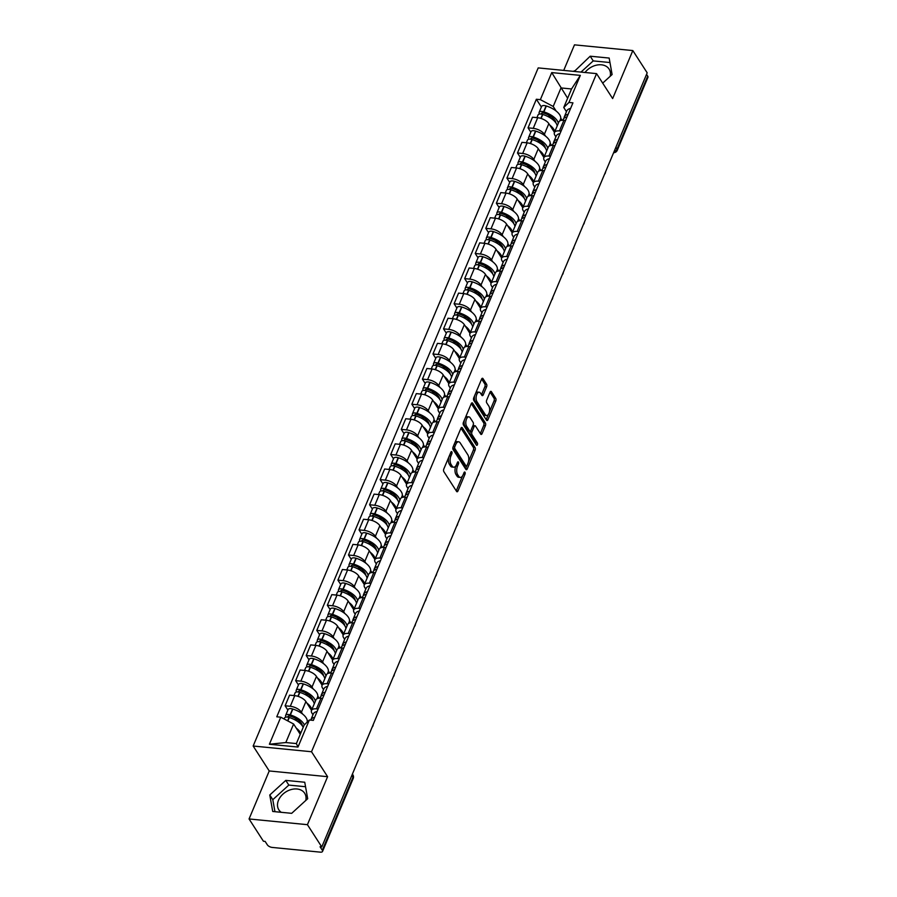 <?xml version="1.0" encoding="UTF-8"?>
<svg xmlns="http://www.w3.org/2000/svg" width="897" height="897" viewBox="0 0 897 897"><rect width="100%" height="100%" fill="white"/><g stroke="black" fill="none" stroke-linecap="round" stroke-linejoin="round"><path stroke-width="1.35" d="M451.841 451.841A1.357 0.673 95.6 0 0 451.505 451.606A1.357 0.673 95.6 0 0 450.877 452.178L443.813 468.985A1.929 0.953 95.6 0 0 443.858 471.654L456.607 491.421A1.929 0.953 95.6 0 0 457.078 491.769A1.929 0.953 95.6 0 0 457.975 490.939L465.038 474.143A1.357 0.673 95.6 0 0 465.005 472.271A1.357 0.673 95.6 0 0 464.68 472.024A1.357 0.673 95.6 0 0 464.052 472.607L463.132 474.782A6.178 3.061 95.6 0 1 460.262 477.417A6.178 3.061 95.6 0 1 458.737 476.329L457.683 474.681A6.178 3.061 95.6 0 1 457.537 466.104L458.457 463.928A1.357 0.673 95.6 0 0 458.423 462.056A1.357 0.673 95.6 0 0 458.087 461.82A1.357 0.673 95.6 0 0 457.459 462.392L456.551 464.568A6.178 3.061 95.6 0 1 453.68 467.202A6.178 3.061 95.6 0 1 452.155 466.115L451.09 464.467A6.178 3.061 95.6 0 1 450.956 455.889L451.875 453.714A1.357 0.673 95.6 0 0 451.841 451.841M281.243 812.312A15.35 11.313 147.2 0 1 278.866 809.879A15.35 11.313 147.2 0 1 278.496 800.259A15.35 11.313 147.2 0 1 291.301 789.517A15.35 11.313 147.2 0 1 304.666 793.24A15.35 11.313 147.2 0 1 305.799 800.449M486.589 386.842A1.929 0.953 95.6 0 0 486.544 384.163L482.978 378.612A1.929 0.953 95.6 0 0 482.496 378.276A1.929 0.953 95.6 0 0 481.599 379.095L473.762 397.752A1.929 0.953 95.6 0 0 473.807 400.432L486.544 420.2A1.929 0.953 95.6 0 0 487.026 420.536A1.929 0.953 95.6 0 0 487.923 419.718L495.761 401.06A1.929 0.953 95.6 0 0 495.716 398.38L491.399 391.686A1.929 0.953 95.6 0 0 490.917 391.339A1.929 0.953 95.6 0 0 490.031 392.168L486.667 400.152A1.929 0.953 95.6 0 0 486.712 402.831L488.854 406.15A5.169 2.556 95.6 0 1 489.392 412.037A5.169 2.556 95.6 0 1 486.578 415.524A5.169 2.556 95.6 0 1 485.299 414.605L476.912 401.598A5.169 2.556 95.6 0 1 476.374 395.712A5.169 2.556 95.6 0 1 479.189 392.224A5.169 2.556 95.6 0 1 480.467 393.133L481.868 395.308A1.929 0.953 95.6 0 0 482.339 395.644A1.929 0.953 95.6 0 0 483.236 394.826L486.589 386.842L484.896 386.674A1.929 0.953 95.6 0 0 484.851 383.994L481.633 379.016M327.596 776.69L269.235 770.96L249.063 818.961L307.424 824.679L327.596 776.69L311.517 751.742L596.561 73.621L612.651 98.569L632.822 50.568L647.186 72.836L321.776 846.947L320.072 846.779L322.303 850.244L352.981 777.284A3.936 2.904 -32.8 0 0 352.88 774.817L352.409 774.066M307.424 824.679L321.776 846.947M462.303 427.791A1.929 0.953 95.6 0 0 461.832 427.443A1.929 0.953 95.6 0 0 460.935 428.273L453.086 446.93A1.929 0.953 95.6 0 0 453.131 449.599L465.879 469.366A1.929 0.953 95.6 0 0 466.35 469.714A1.929 0.953 95.6 0 0 467.247 468.884L475.096 450.227A1.929 0.953 95.6 0 0 475.051 447.547L462.303 427.791L461.293 427.69M463.424 422.341L471.261 403.684A1.929 0.953 95.6 0 1 472.158 402.854A1.929 0.953 95.6 0 1 472.641 403.202L485.378 422.969A1.929 0.953 95.6 0 1 485.423 425.649L482.07 433.632A1.929 0.953 95.6 0 1 481.173 434.451A1.929 0.953 95.6 0 1 480.702 434.114L475.533 426.097A1.929 0.953 95.6 0 0 475.051 425.75A1.929 0.953 95.6 0 0 474.154 426.58L471.934 431.872A1.929 0.953 95.6 0 0 471.968 434.552L477.35 442.894A1.357 0.673 95.6 0 1 477.496 444.441A1.357 0.673 95.6 0 1 476.756 445.349A1.357 0.673 95.6 0 1 476.419 445.114L463.469 425.021A1.929 0.953 95.6 0 1 463.424 422.341M585.012 72.489A15.35 11.313 147.2 0 1 609.085 69.058A15.35 11.313 147.2 0 1 610.218 76.267M249.063 818.961L263.415 841.229L265.12 841.397L267.351 844.862A3.936 1.816 -157.2 0 0 272.195 847.43L320.352 852.15A3.936 1.816 -157.2 0 0 322.528 851.444A3.936 1.816 -157.2 0 0 322.303 850.244M269.235 770.96L253.156 746.024L538.2 67.903L596.561 73.621M632.822 50.568L574.472 44.85L563.72 70.403M646.546 74.328L647.712 76.133A3.936 1.816 22.8 0 1 647.937 77.321L617.271 150.292A3.936 1.816 -157.2 0 0 617.046 149.093L647.712 76.133M312.963 714.763L311.988 713.227A9.048 4.171 22.8 0 1 311.461 710.491A9.048 4.171 22.8 0 1 316.495 708.854L318.132 709.011M311.539 710.312L305.899 701.566A9.048 4.171 -157.2 0 0 294.754 695.657L290.292 706.287A9.048 4.171 22.8 0 1 301.437 712.196L302.659 714.102M290.292 706.287L285.1 705.771L287.881 710.088M322.606 698.382L320.958 698.225A9.048 4.171 -157.2 0 0 315.935 699.862L311.461 710.491M294.754 695.657L289.574 695.141L285.1 705.771M323.537 689.636L322.55 688.1A9.048 4.171 22.8 0 1 322.023 685.364A9.048 4.171 22.8 0 1 327.057 683.727L328.694 683.884M298.443 684.96L295.662 680.644L300.854 681.159A9.048 4.171 22.8 0 1 311.999 687.068L313.221 688.974M317.807 696.083L319.164 698.191M333.168 673.255L331.52 673.098A9.048 4.171 -157.2 0 0 326.497 674.735L322.023 685.364M322.101 685.185L316.462 676.439A9.048 4.171 -157.2 0 0 305.316 670.53L300.136 670.014L295.662 680.644M334.099 664.509L333.112 662.973A9.048 4.171 22.8 0 1 332.585 660.237A9.048 4.171 22.8 0 1 337.62 658.6L339.257 658.757M309.005 659.833L306.225 655.516L311.416 656.032A9.048 4.171 22.8 0 1 322.561 661.941L323.783 663.847M328.369 670.956L329.726 673.064M343.73 648.127L342.082 647.97A9.048 4.171 -157.2 0 0 337.059 649.607L332.585 660.237M332.664 660.057L327.024 651.312A9.048 4.171 -157.2 0 0 315.879 645.403L310.698 644.887L306.225 655.516M344.661 639.382L343.674 637.845A9.048 4.171 22.8 0 1 343.147 635.11A9.048 4.171 22.8 0 1 348.182 633.473L349.819 633.63M319.567 634.706L316.787 630.389L321.978 630.905A9.048 4.171 22.8 0 1 333.123 636.814L334.346 638.72M338.931 645.829L340.288 647.937M354.293 623L352.644 622.843A9.048 4.171 -157.2 0 0 347.621 624.48L343.147 635.11M343.226 634.93L337.586 626.184A9.048 4.171 -157.2 0 0 326.441 620.276L321.261 619.76L316.787 630.389M355.223 614.254L354.237 612.718A9.048 4.171 22.8 0 1 353.71 609.982A9.048 4.171 22.8 0 1 358.744 608.345L360.381 608.502M330.13 609.579L327.349 605.262L332.54 605.778A9.048 4.171 22.8 0 1 343.686 611.687L344.908 613.593M349.494 620.702L350.85 622.81M364.855 597.873L363.207 597.716A9.048 4.171 -157.2 0 0 358.183 599.353L353.71 609.982M353.788 609.803L348.148 601.057A9.048 4.171 -157.2 0 0 337.003 595.148L331.823 594.633L327.349 605.262M365.785 589.127L364.799 587.591A9.048 4.171 22.8 0 1 364.272 584.855A9.048 4.171 22.8 0 1 369.306 583.218L370.943 583.375M340.692 584.452L337.911 580.135L343.103 580.651A9.048 4.171 22.8 0 1 354.248 586.56L355.47 588.466M360.056 595.574L361.413 597.682M375.417 572.746L373.769 572.589A9.048 4.171 -157.2 0 0 368.745 574.226L364.272 584.855M364.35 584.676L358.71 575.93A9.048 4.171 -157.2 0 0 347.576 570.021L342.385 569.505L337.911 580.135M376.348 564L375.361 562.464A9.048 4.171 22.8 0 1 374.834 559.728A9.048 4.171 22.8 0 1 379.868 558.091L381.505 558.248M351.254 559.324L348.473 555.008L353.665 555.523A9.048 4.171 22.8 0 1 364.81 561.432L366.032 563.338M370.618 570.447L371.975 572.555M385.979 547.619L384.331 547.462A9.048 4.171 -157.2 0 0 379.308 549.099L374.834 559.728M374.912 559.549L369.284 550.803A9.048 4.171 -157.2 0 0 358.138 544.894L352.947 544.378L348.473 555.008M386.91 538.873L385.923 537.337A9.048 4.171 22.8 0 1 385.396 534.601A9.048 4.171 22.8 0 1 390.43 532.964L392.067 533.121M361.816 534.197L359.035 529.88L364.227 530.396A9.048 4.171 22.8 0 1 375.372 536.305L376.594 538.211M381.18 545.32L382.537 547.428M396.541 522.491L394.893 522.334A9.048 4.171 -157.2 0 0 389.87 523.971L385.396 534.601M385.475 534.421L379.846 525.676A9.048 4.171 -157.2 0 0 368.701 519.767L363.509 519.251L359.035 529.88M397.472 513.746L396.485 512.209A9.048 4.171 22.8 0 1 395.969 509.474A9.048 4.171 22.8 0 1 400.993 507.837L402.63 507.994M372.378 509.07L369.598 504.753L374.789 505.269A9.048 4.171 22.8 0 1 385.934 511.178L387.168 513.084M391.742 520.193L393.099 522.301M407.103 497.364L405.466 497.207A9.048 4.171 -157.2 0 0 400.432 498.844L395.969 509.474M396.037 509.294L390.408 500.548A9.048 4.171 -157.2 0 0 379.263 494.639L374.071 494.124L369.598 504.753M408.034 488.618L407.047 487.082A9.048 4.171 22.8 0 1 406.532 484.346A9.048 4.171 22.8 0 1 411.555 482.709L413.192 482.866M382.941 483.943L380.16 479.626L385.351 480.142A9.048 4.171 22.8 0 1 396.496 486.051L397.73 487.957M402.305 495.066L403.661 497.173M417.666 472.237L416.029 472.08A9.048 4.171 -157.2 0 0 410.994 473.717L406.532 484.346M406.599 484.167L400.97 475.421A9.048 4.171 -157.2 0 0 389.825 469.512L384.634 468.996L380.16 479.626M418.596 463.491L417.61 461.955A9.048 4.171 22.8 0 1 417.094 459.219A9.048 4.171 22.8 0 1 422.117 457.582L423.754 457.739M393.503 458.816L390.722 454.499L395.913 455.014A9.048 4.171 22.8 0 1 407.059 460.923L408.292 462.83M412.867 469.938L414.223 472.046M428.228 447.11L426.591 446.953A9.048 4.171 -157.2 0 0 421.556 448.59L417.094 459.219M417.161 459.04L411.532 450.294A9.048 4.171 -157.2 0 0 400.387 444.385L395.196 443.869L390.722 454.499M429.158 438.364L428.172 436.828A9.048 4.171 22.8 0 1 427.656 434.092A9.048 4.171 22.8 0 1 432.679 432.455L434.316 432.612M404.065 433.688L401.284 429.371L406.476 429.887A9.048 4.171 22.8 0 1 417.621 435.796L418.854 437.702M423.429 444.811L424.797 446.919M438.79 421.982L437.153 421.825A9.048 4.171 -157.2 0 0 432.119 423.462L427.656 434.092M427.723 433.913L422.095 425.167A9.048 4.171 -157.2 0 0 410.949 419.258L405.758 418.742L401.284 429.371M439.721 413.237L438.734 411.701A9.048 4.171 22.8 0 1 438.218 408.965A9.048 4.171 22.8 0 1 443.241 407.328L444.89 407.485M414.627 408.561L411.846 404.244L417.038 404.76A9.048 4.171 22.8 0 1 428.183 410.669L429.416 412.575M433.991 419.684L435.359 421.792M449.352 396.855L447.715 396.698A9.048 4.171 -157.2 0 0 442.681 398.335L438.218 408.965M438.285 408.785L432.657 400.04A9.048 4.171 -157.2 0 0 421.512 394.131L416.32 393.615L411.846 404.244M450.283 388.109L449.296 386.573A9.048 4.171 22.8 0 1 448.78 383.838A9.048 4.171 22.8 0 1 453.804 382.2L455.452 382.357M425.189 383.434L422.409 379.117L427.6 379.633A9.048 4.171 22.8 0 1 438.745 385.542L439.978 387.448M444.564 394.557L445.921 396.665M459.914 371.728L458.277 371.571A9.048 4.171 -157.2 0 0 453.243 373.208L448.78 383.838M448.848 383.658L443.219 374.912A9.048 4.171 -157.2 0 0 432.074 369.003L426.882 368.488L422.409 379.117M460.845 362.982L459.858 361.446A9.048 4.171 22.8 0 1 459.342 358.71A9.048 4.171 22.8 0 1 464.366 357.073L466.014 357.23M435.751 358.307L432.971 353.99L438.162 354.506A9.048 4.171 22.8 0 1 449.307 360.415L450.541 362.321M455.127 369.429L456.483 371.537M470.477 346.601L468.839 346.444A9.048 4.171 -157.2 0 0 463.805 348.081L459.342 358.71M459.41 358.531L453.781 349.785A9.048 4.171 -157.2 0 0 442.636 343.876L437.444 343.36L432.971 353.99M471.407 337.855L470.42 336.319A9.048 4.171 22.8 0 1 469.905 333.583A9.048 4.171 22.8 0 1 474.928 331.946L476.576 332.103M446.314 333.179L443.533 328.863L448.724 329.378A9.048 4.171 22.8 0 1 459.869 335.287L461.103 337.194M465.689 344.302L467.045 346.41M481.039 321.474L479.402 321.317A9.048 4.171 -157.2 0 0 474.367 322.954L469.905 333.583M469.983 333.404L464.343 324.658A9.048 4.171 -157.2 0 0 453.198 318.749L448.007 318.233L443.533 328.863M481.969 312.728L480.983 311.192A9.048 4.171 22.8 0 1 480.467 308.456A9.048 4.171 22.8 0 1 485.49 306.819L487.138 306.976M456.876 308.052L454.106 303.735L459.286 304.251A9.048 4.171 22.8 0 1 470.432 310.16L471.665 312.066M476.251 319.175L477.608 321.283M491.601 296.346L489.964 296.189A9.048 4.171 -157.2 0 0 484.929 297.826L480.467 308.456M480.545 308.276L474.905 299.531A9.048 4.171 -157.2 0 0 463.76 293.622L458.569 293.106L454.106 303.735M492.531 287.601L491.545 286.065A9.048 4.171 22.8 0 1 491.029 283.329A9.048 4.171 22.8 0 1 496.052 281.692L497.7 281.849M467.449 282.925L464.668 278.608L469.849 279.124A9.048 4.171 22.8 0 1 480.994 285.033L482.227 286.939M486.813 294.048L488.17 296.156M502.163 271.219L500.526 271.062A9.048 4.171 -157.2 0 0 495.492 272.699L491.029 283.329M491.108 283.149L485.468 274.404A9.048 4.171 -157.2 0 0 474.322 268.495L469.131 267.979L464.668 278.608M503.094 262.473L502.107 260.937A9.048 4.171 22.8 0 1 501.591 258.201A9.048 4.171 22.8 0 1 506.614 256.564L508.263 256.721M478.011 257.798L475.231 253.481L480.411 253.997A9.048 4.171 22.8 0 1 491.556 259.906L492.789 261.812M497.375 268.921L498.732 271.029M512.725 246.092L511.088 245.935A9.048 4.171 -157.2 0 0 506.054 247.572L501.591 258.201M501.67 258.022L496.03 249.276A9.048 4.171 -157.2 0 0 484.885 243.367L479.693 242.852L475.231 253.481M513.656 237.346L512.669 235.81A9.048 4.171 22.8 0 1 512.153 233.074A9.048 4.171 22.8 0 1 517.177 231.437L518.825 231.594M488.573 232.671L485.793 228.354L490.973 228.87A9.048 4.171 22.8 0 1 502.118 234.779L503.352 236.685M507.937 243.793L509.294 245.901M523.287 220.965L521.65 220.808A9.048 4.171 -157.2 0 0 516.616 222.445L512.153 233.074M512.232 232.895L506.592 224.149A9.048 4.171 -157.2 0 0 495.447 218.24L490.255 217.724L485.793 228.354M524.218 212.219L523.231 210.683A9.048 4.171 22.8 0 1 522.716 207.947A9.048 4.171 22.8 0 1 527.739 206.31L529.387 206.467M499.136 207.543L496.355 203.227L501.535 203.742A9.048 4.171 22.8 0 1 512.68 209.651L513.914 211.557M518.5 218.666L519.856 220.774M533.85 195.838L532.213 195.681A9.048 4.171 -157.2 0 0 527.178 197.318L522.716 207.947M522.794 207.768L517.154 199.022A9.048 4.171 -157.2 0 0 506.009 193.113L500.818 192.597L496.355 203.227M534.78 187.092L533.793 185.556A9.048 4.171 22.8 0 1 533.278 182.82A9.048 4.171 22.8 0 1 538.301 181.183L539.949 181.34M509.698 182.416L506.917 178.099L512.109 178.615A9.048 4.171 22.8 0 1 523.243 184.524L524.476 186.43M529.062 193.539L530.419 195.647M544.412 170.71L542.775 170.553A9.048 4.171 -157.2 0 0 537.74 172.19L533.278 182.82M533.356 182.64L527.716 173.895A9.048 4.171 -157.2 0 0 516.571 167.986L511.38 167.47L506.917 178.099M545.342 161.965L544.356 160.428A9.048 4.171 22.8 0 1 543.84 157.693A9.048 4.171 22.8 0 1 548.863 156.056L550.511 156.213M520.26 157.289L517.479 152.972L522.671 153.488A9.048 4.171 22.8 0 1 533.805 159.397L535.038 161.303M539.624 168.412L540.981 170.52M554.974 145.583L553.337 145.426A9.048 4.171 -157.2 0 0 548.314 147.063L543.84 157.693M543.918 157.513L538.278 148.767A9.048 4.171 -157.2 0 0 527.133 142.847L521.942 142.343L517.479 152.972M555.905 136.837L554.918 135.301A9.048 4.171 22.8 0 1 554.402 132.565A9.048 4.171 22.8 0 1 559.425 130.928L561.073 131.085M530.822 132.162L528.041 127.845L533.233 128.361A9.048 4.171 22.8 0 1 544.378 134.27L545.6 136.176M550.186 143.285L551.543 145.392M565.536 120.456L563.899 120.299A9.048 4.171 -157.2 0 0 558.876 121.936L554.402 132.565M554.481 132.386L548.841 123.64A9.048 4.171 -157.2 0 0 537.695 117.72L532.504 117.215L528.041 127.845M300.26 734.318L293.611 724.014L285.818 742.537L296.369 743.568L304.161 725.045L309.353 719.999L313.356 720.392L572.948 102.841L568.945 102.449L563.753 107.494L571.535 88.971L560.995 87.928L553.202 106.451L556.162 111.049M309.353 719.999L297.983 747.055L269.392 744.252L280.772 717.196L293.611 724.014M553.202 106.451L540.364 99.645L536.361 99.253L276.769 716.804L280.772 717.196M540.364 99.645L551.733 72.59L580.325 75.382L568.945 102.449M311.517 751.742L253.156 746.024M285.784 780.39L269.773 795L272.722 811.471L291.682 813.332L307.693 798.711L304.745 782.24L285.784 780.39L288.823 785.088L272.8 799.698L274.953 811.695M602.694 83.129L612.113 74.529L609.164 58.058L590.204 56.208L574.304 71.446M567.644 98.244L551.733 72.59M566.467 111.71L563.753 107.494M560.748 118.157L562.105 120.265M541.384 107.035L536.361 99.253M297.983 747.055L296.369 743.568M269.392 744.252L285.818 742.537M571.535 88.971L580.325 75.382M305.552 786.725L288.823 785.088M272.8 799.698L269.773 795M609.971 62.543L593.231 60.906L580.976 72.096M574.618 71.468L574.192 70.818M593.231 60.906L590.204 56.208M448.769 457.19A6.178 3.061 95.6 0 0 449.397 464.298L451.09 464.467M453.68 467.202L451.976 467.034A6.178 3.061 95.6 0 1 450.451 465.947L449.397 464.298M460.262 477.417L458.569 477.249A6.178 3.061 95.6 0 1 457.044 476.161L455.979 474.513A6.178 3.061 95.6 0 1 455.844 465.935L455.9 465.778M456.237 490.861A1.929 0.953 95.6 0 0 456.281 490.771L462.493 475.993M468.436 461.843L473.392 450.059A1.929 0.953 95.6 0 0 473.347 447.379L460.968 428.183M465.509 468.806A1.929 0.953 95.6 0 0 465.543 468.716L466.653 466.092M454.813 446.728A1.357 0.673 95.6 0 0 454.846 448.601L466.025 465.947A1.357 0.673 95.6 0 0 466.362 466.182A1.357 0.673 95.6 0 0 466.989 465.61L467.954 463.312A6.178 3.061 95.6 0 0 467.808 454.745L460.172 442.883A6.178 3.061 95.6 0 0 458.647 441.795A6.178 3.061 95.6 0 0 455.777 444.43L454.813 446.728L453.243 446.571M452.929 447.424A1.357 0.673 95.6 0 0 453.142 448.433L454.846 448.601M465.038 465.846A1.357 0.673 95.6 0 1 464.657 466.025A1.357 0.673 95.6 0 1 464.321 465.778L453.142 448.433M458.647 441.795L456.943 441.627A6.178 3.061 95.6 0 0 454.723 443.051M471.306 403.605L483.685 422.801L485.378 422.969M480.332 433.543A1.929 0.953 95.6 0 0 480.366 433.464L483.73 425.481A1.929 0.953 95.6 0 0 483.685 422.801M475.051 425.75L473.347 425.593A1.929 0.953 95.6 0 0 472.842 425.806M470.544 430.952L470.23 431.704A1.929 0.953 95.6 0 0 470.275 434.383L475.657 442.737L477.35 442.894M475.814 444.172A1.357 0.673 95.6 0 0 475.657 442.737M470.163 417.778A5.169 2.556 95.6 0 0 468.896 416.87A5.169 2.556 95.6 0 0 466.081 420.345A5.169 2.556 95.6 0 0 466.608 426.232L469.568 430.818A1.929 0.953 95.6 0 0 470.039 431.165A1.929 0.953 95.6 0 0 470.936 430.336L473.168 425.043A1.929 0.953 95.6 0 0 473.123 422.364L470.163 417.778M468.896 416.87L467.191 416.701A5.169 2.556 95.6 0 0 465.229 418.047M464.444 419.897A5.169 2.556 95.6 0 0 464.904 426.075L466.608 426.232M470.039 431.165L468.335 430.997A1.929 0.953 95.6 0 1 467.864 430.65L464.904 426.075M481.498 394.736A1.929 0.953 95.6 0 0 481.532 394.658L484.896 386.674M479.189 392.224L477.484 392.056A5.169 2.556 95.6 0 0 475.69 393.166M474.659 395.611A5.169 2.556 95.6 0 0 475.208 401.43L476.912 401.598M486.578 415.524L484.873 415.356A5.169 2.556 95.6 0 1 483.595 414.436L475.208 401.43M489.403 411.97L494.056 400.892A1.929 0.953 95.6 0 0 494.012 398.212L490.065 392.079M486.185 419.628A1.929 0.953 95.6 0 0 486.219 419.549L488.372 414.414M288.206 717.219L288.139 717.129A2.411 1.11 22.8 0 1 288.004 716.4A2.411 1.11 22.8 0 1 290.168 716.131L290.437 716.21A12.401 5.707 22.8 0 1 301.459 723.431A12.401 5.707 22.8 0 1 302.379 725.92M307.009 722.276A14.957 6.884 -157.2 0 0 306.135 717.768A14.957 6.884 -157.2 0 0 292.837 709.056L292.579 708.978A4.967 2.287 -157.2 0 0 288.116 709.527L285.65 715.402A4.967 2.287 -157.2 0 0 285.93 716.905L286.053 717.095M304.33 724.877A14.957 6.884 -157.2 0 0 303.668 723.655A14.957 6.884 -157.2 0 0 290.37 714.943L290.101 714.853A4.967 2.287 -157.2 0 0 285.65 715.402M284.136 718.99L284.562 717.981A4.967 2.287 22.8 0 1 289.025 717.432L289.283 717.51A14.957 6.884 22.8 0 1 302.581 726.234A14.957 6.884 22.8 0 1 303.197 727.332M300.719 733.219A14.957 6.884 -157.2 0 0 300.114 732.109A14.957 6.884 -157.2 0 0 296.29 728.173M312.291 720.291A14.957 6.884 22.8 0 1 313.546 719.932M314.623 717.353A14.957 6.884 -157.2 0 0 310.81 719.91A14.957 6.884 -157.2 0 0 310.721 720.134M317.101 711.478A14.957 6.884 -157.2 0 0 313.277 714.023L310.81 719.91M296.896 720.997L295.035 718.116M298.768 692.092L298.701 692.002A2.411 1.11 22.8 0 1 298.566 691.273A2.411 1.11 22.8 0 1 300.73 691.004L301 691.082A12.401 5.707 22.8 0 1 312.021 698.303A12.401 5.707 22.8 0 1 312.941 700.792M316.865 698.83L317.56 697.171A14.957 6.884 -157.2 0 0 316.697 692.641A14.957 6.884 -157.2 0 0 303.41 683.929L303.141 683.85A4.967 2.287 -157.2 0 0 298.679 684.4L296.212 690.275A4.967 2.287 -157.2 0 0 296.492 691.778L296.615 691.968M315.318 701.319A14.957 6.884 -157.2 0 0 314.23 698.528A14.957 6.884 -157.2 0 0 300.932 689.804L300.663 689.726A4.967 2.287 -157.2 0 0 296.212 690.275M293.981 695.579L295.124 692.854A4.967 2.287 22.8 0 1 299.587 692.305L299.845 692.383A14.957 6.884 22.8 0 1 313.143 701.106A14.957 6.884 22.8 0 1 314.242 703.887M311.764 709.774A14.957 6.884 -157.2 0 0 310.676 706.982A14.957 6.884 -157.2 0 0 306.852 703.046M319.949 698.169L320.285 697.361A14.957 6.884 22.8 0 1 324.109 694.805M325.185 692.226A14.957 6.884 -157.2 0 0 321.373 694.783A14.957 6.884 -157.2 0 0 321.115 696.184M327.663 686.351A14.957 6.884 -157.2 0 0 323.839 688.896L321.373 694.783M307.458 695.87L305.597 692.989M309.33 666.964L309.263 666.875A2.411 1.11 22.8 0 1 309.129 666.146A2.411 1.11 22.8 0 1 311.293 665.877L311.562 665.955A12.401 5.707 22.8 0 1 322.584 673.176A12.401 5.707 22.8 0 1 323.503 675.665M327.427 673.703L328.123 672.044A14.957 6.884 -157.2 0 0 327.259 667.514A14.957 6.884 -157.2 0 0 313.972 658.802L313.703 658.723A4.967 2.287 -157.2 0 0 309.241 659.273L306.774 665.148A4.967 2.287 -157.2 0 0 307.054 666.65L307.178 666.841M325.88 676.192A14.957 6.884 -157.2 0 0 324.792 673.4A14.957 6.884 -157.2 0 0 311.494 664.677L311.225 664.599A4.967 2.287 -157.2 0 0 306.774 665.148M304.543 670.451L305.686 667.727A4.967 2.287 22.8 0 1 310.149 667.177L310.418 667.256A14.957 6.884 22.8 0 1 323.705 675.979A14.957 6.884 22.8 0 1 324.804 678.76M322.326 684.646A14.957 6.884 -157.2 0 0 321.238 681.855A14.957 6.884 -157.2 0 0 317.415 677.919M330.511 673.042L330.847 672.223A14.957 6.884 22.8 0 1 334.671 669.678M335.758 667.099A14.957 6.884 -157.2 0 0 331.935 669.655A14.957 6.884 -157.2 0 0 331.677 671.057M338.225 661.224A14.957 6.884 -157.2 0 0 334.402 663.769L331.935 669.655M318.02 670.743L316.17 667.85M319.893 641.837L319.825 641.747A2.411 1.11 22.8 0 1 319.691 641.019A2.411 1.11 22.8 0 1 321.855 640.75L322.124 640.828A12.401 5.707 22.8 0 1 333.146 648.049A12.401 5.707 22.8 0 1 334.065 650.538M337.99 648.576L338.685 646.916A14.957 6.884 -157.2 0 0 337.821 642.387A14.957 6.884 -157.2 0 0 324.535 633.674L324.266 633.596A4.967 2.287 -157.2 0 0 319.803 634.145L317.336 640.021A4.967 2.287 -157.2 0 0 317.616 641.523L317.74 641.714M336.442 651.065A14.957 6.884 -157.2 0 0 335.355 648.273A14.957 6.884 -157.2 0 0 322.057 639.55L321.799 639.471A4.967 2.287 -157.2 0 0 317.336 640.021M315.105 645.324L316.249 642.6A4.967 2.287 22.8 0 1 320.711 642.05L320.98 642.129A14.957 6.884 22.8 0 1 334.267 650.852A14.957 6.884 22.8 0 1 335.366 653.633M332.888 659.519A14.957 6.884 -157.2 0 0 331.8 656.727A14.957 6.884 -157.2 0 0 327.977 652.792M341.073 647.914L341.409 647.096A14.957 6.884 22.8 0 1 345.233 644.551M346.32 641.972A14.957 6.884 -157.2 0 0 342.497 644.528A14.957 6.884 -157.2 0 0 342.239 645.93M348.787 636.096A14.957 6.884 -157.2 0 0 344.964 638.642L342.497 644.528M328.582 645.616L326.732 642.723M330.455 616.71L330.388 616.62A2.411 1.11 22.8 0 1 330.253 615.891A2.411 1.11 22.8 0 1 332.417 615.622L332.686 615.701A12.401 5.707 22.8 0 1 343.708 622.922A12.401 5.707 22.8 0 1 344.627 625.411M348.552 623.449L349.247 621.789A14.957 6.884 -157.2 0 0 348.384 617.259A14.957 6.884 -157.2 0 0 335.097 608.547L334.828 608.469A4.967 2.287 -157.2 0 0 330.365 609.018L327.898 614.894A4.967 2.287 -157.2 0 0 328.179 616.396L328.302 616.587M347.004 625.938A14.957 6.884 -157.2 0 0 345.917 623.146A14.957 6.884 -157.2 0 0 332.619 614.423L332.361 614.344A4.967 2.287 -157.2 0 0 327.898 614.894M325.667 620.197L326.811 617.472A4.967 2.287 22.8 0 1 331.273 616.923L331.542 617.001A14.957 6.884 22.8 0 1 344.829 625.725A14.957 6.884 22.8 0 1 345.928 628.505M343.45 634.392A14.957 6.884 -157.2 0 0 342.362 631.6A14.957 6.884 -157.2 0 0 338.539 627.665M351.635 622.787L351.972 621.969A14.957 6.884 22.8 0 1 355.795 619.423M356.883 616.844A14.957 6.884 -157.2 0 0 353.059 619.401A14.957 6.884 -157.2 0 0 352.801 620.802M359.349 610.969A14.957 6.884 -157.2 0 0 355.526 613.514L353.059 619.401M339.144 620.489L337.294 617.596M341.017 591.583L340.961 591.493A2.411 1.11 22.8 0 1 340.815 590.764A2.411 1.11 22.8 0 1 342.979 590.495L343.248 590.574A12.401 5.707 22.8 0 1 354.27 597.794A12.401 5.707 22.8 0 1 355.19 600.284M359.114 598.321L359.809 596.662A14.957 6.884 -157.2 0 0 358.946 592.132A14.957 6.884 -157.2 0 0 345.659 583.42L345.39 583.342A4.967 2.287 -157.2 0 0 340.927 583.891L338.461 589.766A4.967 2.287 -157.2 0 0 338.741 591.269L338.864 591.459M357.567 600.811A14.957 6.884 -157.2 0 0 356.479 598.019A14.957 6.884 -157.2 0 0 343.181 589.295L342.923 589.217A4.967 2.287 -157.2 0 0 338.461 589.766M336.229 595.07L337.373 592.345A4.967 2.287 22.8 0 1 341.835 591.796L342.105 591.874A14.957 6.884 22.8 0 1 355.391 600.598A14.957 6.884 22.8 0 1 356.49 603.378M354.012 609.265A14.957 6.884 -157.2 0 0 352.925 606.473A14.957 6.884 -157.2 0 0 349.101 602.537M362.197 597.66L362.534 596.841A14.957 6.884 22.8 0 1 366.357 594.296M367.445 591.717A14.957 6.884 -157.2 0 0 363.621 594.274A14.957 6.884 -157.2 0 0 363.363 595.675M369.912 585.842A14.957 6.884 -157.2 0 0 366.088 588.387L363.621 594.274M349.707 595.361L347.857 592.469M351.579 566.456L351.523 566.366A2.411 1.11 22.8 0 1 351.377 565.637A2.411 1.11 22.8 0 1 353.541 565.368L353.81 565.446A12.401 5.707 22.8 0 1 364.832 572.667A12.401 5.707 22.8 0 1 365.752 575.156M369.676 573.194L370.371 571.535A14.957 6.884 -157.2 0 0 369.519 567.005A14.957 6.884 -157.2 0 0 356.221 558.293L355.952 558.214A4.967 2.287 -157.2 0 0 351.489 558.764L349.023 564.639A4.967 2.287 -157.2 0 0 349.303 566.142L349.426 566.332M368.129 575.683A14.957 6.884 -157.2 0 0 367.041 572.891A14.957 6.884 -157.2 0 0 353.743 564.168L353.485 564.09A4.967 2.287 -157.2 0 0 349.023 564.639M346.791 569.943L347.935 567.218A4.967 2.287 22.8 0 1 352.398 566.669L352.667 566.747A14.957 6.884 22.8 0 1 365.954 575.459A14.957 6.884 22.8 0 1 367.052 578.251M364.574 584.138A14.957 6.884 -157.2 0 0 363.487 581.346A14.957 6.884 -157.2 0 0 359.663 577.399M372.76 572.533L373.096 571.714A14.957 6.884 22.8 0 1 376.919 569.169M378.007 566.59A14.957 6.884 -157.2 0 0 374.184 569.147A14.957 6.884 -157.2 0 0 373.926 570.548M380.474 560.715A14.957 6.884 -157.2 0 0 376.65 563.26L374.184 569.147M360.269 570.234L358.419 567.341M362.141 541.328L362.085 541.239A2.411 1.11 22.8 0 1 361.94 540.51A2.411 1.11 22.8 0 1 364.104 540.241L364.373 540.319A12.401 5.707 22.8 0 1 375.395 547.54A12.401 5.707 22.8 0 1 376.314 550.029M380.238 548.067L380.933 546.408A14.957 6.884 -157.2 0 0 380.081 541.878A14.957 6.884 -157.2 0 0 366.783 533.166L366.514 533.087A4.967 2.287 -157.2 0 0 362.052 533.637L359.585 539.512A4.967 2.287 -157.2 0 0 359.865 541.014L359.989 541.205M378.691 550.545A14.957 6.884 -157.2 0 0 377.603 547.764A14.957 6.884 -157.2 0 0 364.305 539.041L364.047 538.962A4.967 2.287 -157.2 0 0 359.585 539.512M357.354 544.815L358.497 542.091A4.967 2.287 22.8 0 1 362.96 541.541L363.229 541.62A14.957 6.884 22.8 0 1 376.527 550.332A14.957 6.884 22.8 0 1 377.615 553.124M375.137 559.01A14.957 6.884 -157.2 0 0 374.049 556.218A14.957 6.884 -157.2 0 0 370.226 552.272M383.322 547.405L383.658 546.587A14.957 6.884 22.8 0 1 387.482 544.042M388.569 541.463A14.957 6.884 -157.2 0 0 384.746 544.019A14.957 6.884 -157.2 0 0 384.488 545.421M391.036 535.587A14.957 6.884 -157.2 0 0 387.212 538.133L384.746 544.019M370.831 545.107L368.981 542.214M372.704 516.201L372.647 516.111A2.411 1.11 22.8 0 1 372.502 515.383A2.411 1.11 22.8 0 1 374.666 515.113L374.935 515.192A12.401 5.707 22.8 0 1 385.957 522.413A12.401 5.707 22.8 0 1 386.876 524.891M390.8 522.94L391.496 521.28A14.957 6.884 -157.2 0 0 390.644 516.75A14.957 6.884 -157.2 0 0 377.345 508.038L377.076 507.96A4.967 2.287 -157.2 0 0 372.614 508.509L370.147 514.385A4.967 2.287 -157.2 0 0 370.427 515.887L370.551 516.078M389.253 525.418A14.957 6.884 -157.2 0 0 388.166 522.637A14.957 6.884 -157.2 0 0 374.868 513.914L374.61 513.835A4.967 2.287 -157.2 0 0 370.147 514.385M367.916 519.688L369.059 516.964A4.967 2.287 22.8 0 1 373.522 516.414L373.791 516.493A14.957 6.884 22.8 0 1 387.089 525.205A14.957 6.884 22.8 0 1 388.177 527.997M385.699 533.883A14.957 6.884 -157.2 0 0 384.611 531.091A14.957 6.884 -157.2 0 0 380.788 527.144M393.884 522.278L394.22 521.46A14.957 6.884 22.8 0 1 398.044 518.915M399.131 516.336A14.957 6.884 -157.2 0 0 395.308 518.892A14.957 6.884 -157.2 0 0 395.05 520.294M401.598 510.46A14.957 6.884 -157.2 0 0 397.775 513.006L395.308 518.892M381.404 519.98L379.543 517.087M383.266 491.074L383.21 490.984A2.411 1.11 22.8 0 1 383.064 490.255A2.411 1.11 22.8 0 1 385.228 489.986L385.497 490.065A12.401 5.707 22.8 0 1 396.519 497.286A12.401 5.707 22.8 0 1 397.438 499.764M401.363 497.813L402.058 496.153A14.957 6.884 -157.2 0 0 401.206 491.623A14.957 6.884 -157.2 0 0 387.908 482.911L387.639 482.833A4.967 2.287 -157.2 0 0 383.176 483.382L380.709 489.257A4.967 2.287 -157.2 0 0 380.99 490.76L381.113 490.951M399.815 500.291A14.957 6.884 -157.2 0 0 398.728 497.51A14.957 6.884 -157.2 0 0 385.43 488.787L385.172 488.708A4.967 2.287 -157.2 0 0 380.709 489.257M378.478 494.561L379.622 491.836A4.967 2.287 22.8 0 1 384.084 491.287L384.353 491.365A14.957 6.884 22.8 0 1 397.651 500.078A14.957 6.884 22.8 0 1 398.739 502.869M396.261 508.756A14.957 6.884 -157.2 0 0 395.173 505.964A14.957 6.884 -157.2 0 0 391.35 502.017M404.446 497.151L404.782 496.333A14.957 6.884 22.8 0 1 408.606 493.787M409.694 491.208A14.957 6.884 -157.2 0 0 405.87 493.765A14.957 6.884 -157.2 0 0 405.612 495.166M412.16 485.333A14.957 6.884 -157.2 0 0 408.337 487.878L405.87 493.765M391.967 494.852L390.105 491.96M393.828 465.947L393.772 465.857A2.411 1.11 22.8 0 1 393.626 465.128A2.411 1.11 22.8 0 1 395.79 464.859L396.059 464.938A12.401 5.707 22.8 0 1 407.081 472.158A12.401 5.707 22.8 0 1 408 474.636M411.925 472.685L412.62 471.026A14.957 6.884 -157.2 0 0 411.768 466.496A14.957 6.884 -157.2 0 0 398.47 457.784L398.201 457.705A4.967 2.287 -157.2 0 0 393.738 458.255L391.271 464.13A4.967 2.287 -157.2 0 0 391.552 465.633L391.675 465.823M410.389 475.163A14.957 6.884 -157.2 0 0 409.29 472.383A14.957 6.884 -157.2 0 0 395.992 463.659L395.734 463.581A4.967 2.287 -157.2 0 0 391.271 464.13M389.04 469.434L390.184 466.709A4.967 2.287 22.8 0 1 394.646 466.16L394.915 466.238A14.957 6.884 22.8 0 1 408.213 474.95A14.957 6.884 22.8 0 1 409.301 477.742M406.823 483.629A14.957 6.884 -157.2 0 0 405.736 480.837A14.957 6.884 -157.2 0 0 401.912 476.89M415.008 472.024L415.345 471.205A14.957 6.884 22.8 0 1 419.168 468.66M420.256 466.081A14.957 6.884 -157.2 0 0 416.432 468.638A14.957 6.884 -157.2 0 0 416.174 470.039M422.722 460.206A14.957 6.884 -157.2 0 0 418.899 462.751L416.432 468.638M402.529 469.725L400.667 466.832M404.39 440.819L404.334 440.73A2.411 1.11 22.8 0 1 404.188 440.001A2.411 1.11 22.8 0 1 406.352 439.732L406.621 439.81A12.401 5.707 22.8 0 1 417.643 447.031A12.401 5.707 22.8 0 1 418.563 449.509M422.487 447.558L423.182 445.899A14.957 6.884 -157.2 0 0 422.33 441.369A14.957 6.884 -157.2 0 0 409.032 432.657L408.763 432.578A4.967 2.287 -157.2 0 0 404.3 433.128L401.834 439.003A4.967 2.287 -157.2 0 0 402.114 440.505L402.237 440.696M420.951 450.036A14.957 6.884 -157.2 0 0 419.852 447.255A14.957 6.884 -157.2 0 0 406.554 438.532L406.296 438.454A4.967 2.287 -157.2 0 0 401.834 439.003M399.602 444.307L400.746 441.582A4.967 2.287 22.8 0 1 405.209 441.032L405.478 441.111A14.957 6.884 22.8 0 1 418.776 449.823A14.957 6.884 22.8 0 1 419.863 452.615M417.397 458.502A14.957 6.884 -157.2 0 0 416.298 455.71A14.957 6.884 -157.2 0 0 412.474 451.763M425.57 446.897L425.907 446.078A14.957 6.884 22.8 0 1 429.73 443.533M430.818 440.954A14.957 6.884 -157.2 0 0 426.994 443.51A14.957 6.884 -157.2 0 0 426.737 444.912M433.285 435.079A14.957 6.884 -157.2 0 0 429.461 437.624L426.994 443.51M413.091 444.598L411.23 441.705M414.952 415.692L414.896 415.603A2.411 1.11 22.8 0 1 414.75 414.874A2.411 1.11 22.8 0 1 416.914 414.605L417.183 414.683A12.401 5.707 22.8 0 1 428.205 421.904A12.401 5.707 22.8 0 1 429.125 424.382M433.049 422.431L433.744 420.771A14.957 6.884 -157.2 0 0 432.892 416.242A14.957 6.884 -157.2 0 0 419.594 407.53L419.325 407.451A4.967 2.287 -157.2 0 0 414.863 408L412.396 413.876A4.967 2.287 -157.2 0 0 412.676 415.378L412.799 415.569M431.513 424.909A14.957 6.884 -157.2 0 0 430.414 422.128A14.957 6.884 -157.2 0 0 417.116 413.405L416.858 413.326A4.967 2.287 -157.2 0 0 412.396 413.876M410.164 419.179L411.308 416.455A4.967 2.287 22.8 0 1 415.771 415.905L416.04 415.984A14.957 6.884 22.8 0 1 429.338 424.696A14.957 6.884 22.8 0 1 430.425 427.488M427.959 433.374A14.957 6.884 -157.2 0 0 426.86 430.582A14.957 6.884 -157.2 0 0 423.036 426.636M436.133 421.769L436.469 420.951A14.957 6.884 22.8 0 1 440.292 418.406M441.38 415.827A14.957 6.884 -157.2 0 0 437.557 418.383A14.957 6.884 -157.2 0 0 437.299 419.785M443.847 409.951A14.957 6.884 -157.2 0 0 440.023 412.497L437.557 418.383M423.653 419.471L421.792 416.578M425.514 390.565L425.458 390.475A2.411 1.11 22.8 0 1 425.313 389.735A2.411 1.11 22.8 0 1 427.477 389.477L427.746 389.556A12.401 5.707 22.8 0 1 438.768 396.777A12.401 5.707 22.8 0 1 439.687 399.255M443.611 397.304L444.307 395.644A14.957 6.884 -157.2 0 0 443.454 391.114A14.957 6.884 -157.2 0 0 430.156 382.402L429.887 382.324A4.967 2.287 -157.2 0 0 425.425 382.873L422.958 388.749A4.967 2.287 -157.2 0 0 423.249 390.251L423.362 390.442M442.075 399.782A14.957 6.884 -157.2 0 0 440.976 397.001A14.957 6.884 -157.2 0 0 427.69 388.278L427.421 388.199A4.967 2.287 -157.2 0 0 422.958 388.749M420.727 394.052L421.87 391.327A4.967 2.287 22.8 0 1 426.333 390.778L426.602 390.857A14.957 6.884 22.8 0 1 439.9 399.569A14.957 6.884 22.8 0 1 440.988 402.361M438.521 408.247A14.957 6.884 -157.2 0 0 437.422 405.455A14.957 6.884 -157.2 0 0 433.599 401.508M446.695 396.642L447.031 395.824A14.957 6.884 22.8 0 1 450.855 393.278M451.942 390.7A14.957 6.884 -157.2 0 0 448.119 393.256A14.957 6.884 -157.2 0 0 447.861 394.658M454.409 384.824A14.957 6.884 -157.2 0 0 450.586 387.369L448.119 393.256M434.215 394.344L432.354 391.451M436.077 365.438L436.02 365.348A2.411 1.11 22.8 0 1 435.875 364.608A2.411 1.11 22.8 0 1 438.039 364.35L438.308 364.429A12.401 5.707 22.8 0 1 449.33 371.65A12.401 5.707 22.8 0 1 450.249 374.127M454.174 372.177L454.869 370.517A14.957 6.884 -157.2 0 0 454.017 365.987A14.957 6.884 -157.2 0 0 440.719 357.275L440.449 357.197A4.967 2.287 -157.2 0 0 435.998 357.746L433.52 363.621A4.967 2.287 -157.2 0 0 433.812 365.124L433.924 365.314M452.637 374.654A14.957 6.884 -157.2 0 0 451.539 371.874A14.957 6.884 -157.2 0 0 438.252 363.15L437.983 363.072A4.967 2.287 -157.2 0 0 433.52 363.621M431.289 368.925L432.432 366.2A4.967 2.287 22.8 0 1 436.895 365.651L437.164 365.729A14.957 6.884 22.8 0 1 450.462 374.441A14.957 6.884 22.8 0 1 451.55 377.233M449.083 383.12A14.957 6.884 -157.2 0 0 447.984 380.328A14.957 6.884 -157.2 0 0 444.172 376.381M457.257 371.515L457.593 370.696A14.957 6.884 22.8 0 1 461.417 368.151M462.504 365.572A14.957 6.884 -157.2 0 0 458.681 368.129A14.957 6.884 -157.2 0 0 458.423 369.53M464.971 359.697A14.957 6.884 -157.2 0 0 461.148 362.242L458.681 368.129M444.777 369.216L442.916 366.324M446.639 340.311L446.583 340.221A2.411 1.11 22.8 0 1 446.448 339.481A2.411 1.11 22.8 0 1 448.601 339.223L448.87 339.301A12.401 5.707 22.8 0 1 459.892 346.522A12.401 5.707 22.8 0 1 460.811 349M464.736 347.049L465.431 345.39A14.957 6.884 -157.2 0 0 464.579 340.86A14.957 6.884 -157.2 0 0 451.281 332.148L451.012 332.069A4.967 2.287 -157.2 0 0 446.56 332.619L444.082 338.494A4.967 2.287 -157.2 0 0 444.374 339.997L444.486 340.187M463.2 349.527A14.957 6.884 -157.2 0 0 462.101 346.747A14.957 6.884 -157.2 0 0 448.814 338.023L448.545 337.945A4.967 2.287 -157.2 0 0 444.082 338.494M441.851 343.798L443.006 341.073A4.967 2.287 22.8 0 1 447.457 340.524L447.726 340.602A14.957 6.884 22.8 0 1 461.024 349.314A14.957 6.884 22.8 0 1 462.112 352.106M459.645 357.993A14.957 6.884 -157.2 0 0 458.546 355.201A14.957 6.884 -157.2 0 0 454.734 351.254M467.819 346.388L468.156 345.569A14.957 6.884 22.8 0 1 471.979 343.024M473.067 340.445A14.957 6.884 -157.2 0 0 469.243 343.002A14.957 6.884 -157.2 0 0 468.985 344.403M475.533 334.57A14.957 6.884 -157.2 0 0 471.71 337.115L469.243 343.002M455.34 344.089L453.478 341.196M457.201 315.183L457.145 315.094A2.411 1.11 22.8 0 1 457.01 314.354A2.411 1.11 22.8 0 1 459.174 314.096L459.432 314.174A12.401 5.707 22.8 0 1 470.454 321.395A12.401 5.707 22.8 0 1 471.374 323.873M475.298 321.922L475.993 320.263A14.957 6.884 -157.2 0 0 475.141 315.733A14.957 6.884 -157.2 0 0 461.843 307.021L461.574 306.942A4.967 2.287 -157.2 0 0 457.122 307.492L454.644 313.367A4.967 2.287 -157.2 0 0 454.936 314.869L455.048 315.06M473.762 324.4A14.957 6.884 -157.2 0 0 472.663 321.619A14.957 6.884 -157.2 0 0 459.376 312.896L459.107 312.818A4.967 2.287 -157.2 0 0 454.644 313.367M452.413 318.67L453.568 315.946A4.967 2.287 22.8 0 1 458.019 315.396L458.289 315.475A14.957 6.884 22.8 0 1 471.587 324.187A14.957 6.884 22.8 0 1 472.674 326.979M470.207 332.865A14.957 6.884 -157.2 0 0 469.109 330.074A14.957 6.884 -157.2 0 0 465.296 326.127M478.381 321.261L478.718 320.442A14.957 6.884 22.8 0 1 482.541 317.897M483.629 315.318A14.957 6.884 -157.2 0 0 479.805 317.874A14.957 6.884 -157.2 0 0 479.547 319.276M486.096 309.443A14.957 6.884 -157.2 0 0 482.283 311.988L479.805 317.874M465.902 318.962L464.041 316.069M467.763 290.056L467.707 289.966A2.411 1.11 22.8 0 1 467.572 289.226A2.411 1.11 22.8 0 1 469.736 288.969L469.994 289.047A12.401 5.707 22.8 0 1 481.016 296.268A12.401 5.707 22.8 0 1 481.936 298.746M485.86 296.795L486.555 295.135A14.957 6.884 -157.2 0 0 485.703 290.606A14.957 6.884 -157.2 0 0 472.405 281.893L472.136 281.815A4.967 2.287 -157.2 0 0 467.685 282.364L465.207 288.24A4.967 2.287 -157.2 0 0 465.498 289.742L465.61 289.933M484.324 299.273A14.957 6.884 -157.2 0 0 483.225 296.492A14.957 6.884 -157.2 0 0 469.938 287.769L469.669 287.69A4.967 2.287 -157.2 0 0 465.207 288.24M462.987 293.543L464.13 290.819A4.967 2.287 22.8 0 1 468.582 290.269L468.851 290.348A14.957 6.884 22.8 0 1 482.149 299.06A14.957 6.884 22.8 0 1 483.236 301.852M480.77 307.738A14.957 6.884 -157.2 0 0 479.671 304.946A14.957 6.884 -157.2 0 0 475.858 301M488.943 296.133L489.291 295.315A14.957 6.884 22.8 0 1 493.103 292.77M494.191 290.191A14.957 6.884 -157.2 0 0 490.367 292.747A14.957 6.884 -157.2 0 0 490.11 294.149M496.658 284.315A14.957 6.884 -157.2 0 0 492.845 286.861L490.367 292.747M476.464 293.835L474.603 290.942M478.325 264.929L478.269 264.839A2.411 1.11 22.8 0 1 478.135 264.099A2.411 1.11 22.8 0 1 480.299 263.841L480.557 263.92A12.401 5.707 22.8 0 1 491.578 271.141A12.401 5.707 22.8 0 1 492.498 273.619M496.422 271.668L497.117 270.008A14.957 6.884 -157.2 0 0 496.265 265.478A14.957 6.884 -157.2 0 0 482.967 256.766L482.698 256.688A4.967 2.287 -157.2 0 0 478.247 257.237L475.769 263.113A4.967 2.287 -157.2 0 0 476.06 264.615L476.172 264.806M494.886 274.146A14.957 6.884 -157.2 0 0 493.798 271.365A14.957 6.884 -157.2 0 0 480.5 262.642L480.231 262.563A4.967 2.287 -157.2 0 0 475.769 263.113M473.549 268.416L474.692 265.691A4.967 2.287 22.8 0 1 479.144 265.142L479.413 265.22A14.957 6.884 22.8 0 1 492.711 273.933A14.957 6.884 22.8 0 1 493.798 276.725M491.332 282.611A14.957 6.884 -157.2 0 0 490.233 279.819A14.957 6.884 -157.2 0 0 486.421 275.872M499.506 271.006L499.853 270.188A14.957 6.884 22.8 0 1 503.666 267.642M504.753 265.064A14.957 6.884 -157.2 0 0 500.93 267.62A14.957 6.884 -157.2 0 0 500.672 269.022M507.22 259.188A14.957 6.884 -157.2 0 0 503.408 261.733L500.93 267.62M487.026 268.708L485.165 265.815M488.887 239.802L488.831 239.712A2.411 1.11 22.8 0 1 488.697 238.972A2.411 1.11 22.8 0 1 490.861 238.714L491.119 238.793A12.401 5.707 22.8 0 1 502.141 246.013A12.401 5.707 22.8 0 1 503.06 248.491M506.984 246.54L507.68 244.881A14.957 6.884 -157.2 0 0 506.827 240.351A14.957 6.884 -157.2 0 0 493.529 231.639L493.26 231.561A4.967 2.287 -157.2 0 0 488.809 232.11L486.331 237.985A4.967 2.287 -157.2 0 0 486.623 239.488L486.735 239.678M505.448 249.018A14.957 6.884 -157.2 0 0 504.361 246.238A14.957 6.884 -157.2 0 0 491.063 237.514L490.794 237.436A4.967 2.287 -157.2 0 0 486.331 237.985M484.111 243.289L485.255 240.564A4.967 2.287 22.8 0 1 489.706 240.015L489.975 240.093A14.957 6.884 22.8 0 1 503.273 248.805A14.957 6.884 22.8 0 1 504.361 251.597M501.894 257.484A14.957 6.884 -157.2 0 0 500.806 254.692A14.957 6.884 -157.2 0 0 496.983 250.745M510.068 245.879L510.415 245.06A14.957 6.884 22.8 0 1 514.228 242.515M515.315 239.936A14.957 6.884 -157.2 0 0 511.492 242.493A14.957 6.884 -157.2 0 0 511.234 243.894M517.782 234.061A14.957 6.884 -157.2 0 0 513.97 236.606L511.492 242.493M497.588 243.569L495.727 240.688M499.45 214.675L499.394 214.585A2.411 1.11 22.8 0 1 499.259 213.845A2.411 1.11 22.8 0 1 501.423 213.587L501.681 213.665A12.401 5.707 22.8 0 1 512.703 220.886A12.401 5.707 22.8 0 1 513.622 223.364M517.547 221.413L518.253 219.754A14.957 6.884 -157.2 0 0 517.39 215.224A14.957 6.884 -157.2 0 0 504.092 206.512L503.822 206.433A4.967 2.287 -157.2 0 0 499.371 206.983L496.893 212.858A4.967 2.287 -157.2 0 0 497.185 214.361L497.297 214.551M516.01 223.891A14.957 6.884 -157.2 0 0 514.923 221.111A14.957 6.884 -157.2 0 0 501.625 212.387L501.356 212.309A4.967 2.287 -157.2 0 0 496.893 212.858M494.673 218.162L495.817 215.437A4.967 2.287 22.8 0 1 500.268 214.888L500.537 214.966A14.957 6.884 22.8 0 1 513.835 223.678A14.957 6.884 22.8 0 1 514.923 226.47M512.456 232.357A14.957 6.884 -157.2 0 0 511.368 229.565A14.957 6.884 -157.2 0 0 507.545 225.618M520.63 220.752L520.978 219.933A14.957 6.884 22.8 0 1 524.79 217.388M525.877 214.809A14.957 6.884 -157.2 0 0 522.054 217.366A14.957 6.884 -157.2 0 0 521.807 218.767M528.355 208.934A14.957 6.884 -157.2 0 0 524.532 211.479L522.054 217.366M508.151 218.442L506.289 215.56M510.023 189.547L509.956 189.458A2.411 1.11 22.8 0 1 509.821 188.718A2.411 1.11 22.8 0 1 511.985 188.46L512.243 188.538A12.401 5.707 22.8 0 1 523.265 195.759A12.401 5.707 22.8 0 1 524.184 198.237M528.12 196.286L528.815 194.627A14.957 6.884 -157.2 0 0 527.952 190.097A14.957 6.884 -157.2 0 0 514.654 181.385L514.396 181.306A4.967 2.287 -157.2 0 0 509.933 181.856L507.455 187.731A4.967 2.287 -157.2 0 0 507.747 189.233L507.859 189.424M526.573 198.764A14.957 6.884 -157.2 0 0 525.485 195.983A14.957 6.884 -157.2 0 0 512.187 187.26L511.918 187.181A4.967 2.287 -157.2 0 0 507.455 187.731M505.235 193.034L506.379 190.31A4.967 2.287 22.8 0 1 510.83 189.76L511.099 189.839A14.957 6.884 22.8 0 1 524.397 198.551A14.957 6.884 22.8 0 1 525.485 201.343M523.018 207.229A14.957 6.884 -157.2 0 0 521.931 204.438A14.957 6.884 -157.2 0 0 518.107 200.491M531.192 195.624L531.54 194.806A14.957 6.884 22.8 0 1 535.363 192.261M536.44 189.682A14.957 6.884 -157.2 0 0 532.616 192.227A14.957 6.884 -157.2 0 0 532.37 193.64M538.918 183.795A14.957 6.884 -157.2 0 0 535.094 186.352L532.616 192.227M518.713 193.315L516.851 190.433M520.585 164.42L520.518 164.33A2.411 1.11 22.8 0 1 520.383 163.59A2.411 1.11 22.8 0 1 522.547 163.332L522.805 163.411A12.401 5.707 22.8 0 1 533.827 170.632A12.401 5.707 22.8 0 1 534.747 173.11M538.682 171.159L539.377 169.499A14.957 6.884 -157.2 0 0 538.514 164.97A14.957 6.884 -157.2 0 0 525.216 156.257L524.958 156.179A4.967 2.287 -157.2 0 0 520.495 156.728L518.018 162.604A4.967 2.287 -157.2 0 0 518.309 164.106L518.432 164.297M537.135 173.637A14.957 6.884 -157.2 0 0 536.047 170.856A14.957 6.884 -157.2 0 0 522.749 162.133L522.48 162.054A4.967 2.287 -157.2 0 0 518.018 162.604M515.797 167.907L516.941 165.183A4.967 2.287 22.8 0 1 521.404 164.633L521.662 164.712A14.957 6.884 22.8 0 1 534.96 173.424A14.957 6.884 22.8 0 1 536.047 176.216M533.58 182.102A14.957 6.884 -157.2 0 0 532.493 179.31A14.957 6.884 -157.2 0 0 528.669 175.364M541.754 170.497L542.102 169.679A14.957 6.884 22.8 0 1 545.925 167.134M547.002 164.555A14.957 6.884 -157.2 0 0 543.178 167.1A14.957 6.884 -157.2 0 0 542.932 168.513M549.48 158.668A14.957 6.884 -157.2 0 0 545.656 161.225L543.178 167.1M529.275 168.188L527.414 165.306M531.147 139.293L531.08 139.203A2.411 1.11 22.8 0 1 530.946 138.463A2.411 1.11 22.8 0 1 533.11 138.205L533.367 138.284A12.401 5.707 22.8 0 1 544.389 145.505A12.401 5.707 22.8 0 1 545.309 147.983M549.244 146.032L549.939 144.372A14.957 6.884 -157.2 0 0 549.076 139.842A14.957 6.884 -157.2 0 0 535.778 131.13L535.52 131.052A4.967 2.287 -157.2 0 0 531.058 131.601L528.58 137.476A4.967 2.287 -157.2 0 0 528.871 138.979L528.995 139.17M547.697 148.51A14.957 6.884 -157.2 0 0 546.609 145.729A14.957 6.884 -157.2 0 0 533.311 137.006L533.042 136.927A4.967 2.287 -157.2 0 0 528.58 137.476M526.36 142.78L527.503 140.055A4.967 2.287 22.8 0 1 531.966 139.506L532.224 139.584A14.957 6.884 22.8 0 1 545.522 148.297A14.957 6.884 22.8 0 1 546.609 151.088M544.143 156.975A14.957 6.884 -157.2 0 0 543.055 154.183A14.957 6.884 -157.2 0 0 539.232 150.236M552.317 145.37L552.664 144.552A14.957 6.884 22.8 0 1 556.488 142.006M557.564 139.427A14.957 6.884 -157.2 0 0 553.741 141.973A14.957 6.884 -157.2 0 0 553.494 143.385M560.042 133.541A14.957 6.884 -157.2 0 0 556.218 136.097L553.741 141.973M539.837 143.06L537.976 140.179M541.71 114.166L541.642 114.076A2.411 1.11 22.8 0 1 541.508 113.336A2.411 1.11 22.8 0 1 543.672 113.078L543.93 113.157A12.401 5.707 22.8 0 1 554.951 120.377A12.401 5.707 22.8 0 1 555.871 122.855M559.806 120.904L560.502 119.245A14.957 6.884 -157.2 0 0 559.638 114.715A14.957 6.884 -157.2 0 0 546.34 106.003L546.082 105.924A4.967 2.287 -157.2 0 0 541.62 106.474L539.142 112.349A4.967 2.287 -157.2 0 0 539.433 113.852L539.557 114.042M558.259 123.382A14.957 6.884 -157.2 0 0 557.172 120.602A14.957 6.884 -157.2 0 0 543.874 111.878L543.604 111.8A4.967 2.287 -157.2 0 0 539.142 112.349M536.922 117.653L538.065 114.928A4.967 2.287 22.8 0 1 542.528 114.379L542.786 114.457A14.957 6.884 22.8 0 1 556.084 123.169A14.957 6.884 22.8 0 1 557.172 125.961M554.705 131.848A14.957 6.884 -157.2 0 0 553.617 129.056A14.957 6.884 -157.2 0 0 549.794 125.109M562.879 120.232L563.226 119.424A14.957 6.884 22.8 0 1 567.05 116.879M568.126 114.3A14.957 6.884 -157.2 0 0 564.303 116.845A14.957 6.884 -157.2 0 0 564.056 118.258M570.604 108.414A14.957 6.884 -157.2 0 0 566.781 110.97L564.303 116.845M550.399 117.933L548.538 115.051M527.133 142.847L522.671 153.488M516.571 167.986L512.109 178.615M506.009 193.113L501.535 203.742M495.447 218.24L490.973 228.87M484.885 243.367L480.411 253.997M474.322 268.495L469.849 279.124M463.76 293.622L459.286 304.251M453.198 318.749L448.724 329.378M442.636 343.876L438.162 354.506M432.074 369.003L427.6 379.633M421.512 394.131L417.038 404.76M410.949 419.258L406.476 429.887M400.387 444.385L395.913 455.014M389.825 469.512L385.351 480.142M379.263 494.639L374.789 505.269M368.701 519.767L364.227 530.396M358.138 544.894L353.665 555.523M347.576 570.021L343.103 580.651M337.003 595.148L332.54 605.778M326.441 620.276L321.978 630.905M315.879 645.403L311.416 656.032M305.316 670.53L300.854 681.159M537.695 117.72L533.233 128.361M548.841 123.64L544.378 134.27M538.278 148.767L533.805 159.397M553.337 145.426L548.863 156.056M527.716 173.895L523.243 184.524M542.775 170.553L538.301 181.183M517.154 199.022L512.68 209.651M532.213 195.681L527.739 206.31M506.592 224.149L502.118 234.779M521.65 220.808L517.177 231.437M496.03 249.276L491.556 259.906M511.088 245.935L506.614 256.564M485.468 274.404L480.994 285.033M500.526 271.062L496.052 281.692M474.905 299.531L470.432 310.16M489.964 296.189L485.49 306.819M464.343 324.658L459.869 335.287M479.402 321.317L474.928 331.946M453.781 349.785L449.307 360.415M468.839 346.444L464.366 357.073M443.219 374.912L438.745 385.542M458.277 371.571L453.804 382.2M432.657 400.04L428.183 410.669M447.715 396.698L443.241 407.328M422.095 425.167L417.621 435.796M437.153 421.825L432.679 432.455M411.532 450.294L407.059 460.923M426.591 446.953L422.117 457.582M400.97 475.421L396.496 486.051M416.029 472.08L411.555 482.709M390.408 500.548L385.934 511.178M405.466 497.207L400.993 507.837M379.846 525.676L375.372 536.305M394.893 522.334L390.43 532.964M369.284 550.803L364.81 561.432M384.331 547.462L379.868 558.091M358.71 575.93L354.248 586.56M373.769 572.589L369.306 583.218M348.148 601.057L343.686 611.687M363.207 597.716L358.744 608.345M337.586 626.184L333.123 636.814M352.644 622.843L348.182 633.473M327.024 651.312L322.561 661.941M342.082 647.97L337.62 658.6M316.462 676.439L311.999 687.068M331.52 673.098L327.057 683.727M305.899 701.566L301.437 712.196M320.958 698.225L316.495 708.854M563.899 120.299L559.425 130.928M351.815 775.479L352.981 777.284A3.936 1.816 -157.2 0 1 353.205 778.473A3.936 3.936 0 0 0 352.88 774.817M615.88 147.299L617.046 149.093A3.936 2.904 -32.8 0 1 613.997 151.784M449.386 455.743L450.956 455.889M450.451 465.947L452.155 466.115M456.887 463.771L458.457 463.928M455.844 465.935L457.537 466.104M455.979 474.513L457.683 474.681M457.044 476.161L458.737 476.329M463.469 473.986L465.038 474.143M456.281 490.771L457.975 490.939M450.294 453.568L451.875 453.714M473.347 447.379L475.051 447.547M473.392 450.059L475.096 450.227M465.543 468.716L467.247 468.884M464.321 465.778L466.025 465.947M454.207 444.273L455.777 444.43M471.631 403.101L472.641 403.202M483.73 425.481L485.423 425.649M480.366 433.464L482.07 433.632M472.584 426.423L474.154 426.58M470.23 431.704L471.934 431.872M470.275 434.383L471.968 434.552M467.864 430.65L469.568 430.818M481.532 394.658L483.236 394.826M483.595 414.436L485.299 414.605M490.39 391.585L491.399 391.686M494.012 398.212L495.716 398.38M494.056 400.892L495.761 401.06M486.219 419.549L487.923 419.718M481.958 378.512L482.978 378.612M484.851 383.994L486.544 384.163M292.579 708.978L290.101 714.853M289.025 717.432L287.601 720.818M289.283 717.51L287.847 720.953M292.837 709.056L290.37 714.943M288.621 715.985L288.139 717.129M303.141 683.85L300.663 689.726M299.587 692.305L297.905 696.307M299.845 692.383L298.163 696.386M303.41 683.929L300.932 689.804M299.183 690.858L298.701 692.002M313.703 658.723L311.225 664.599M310.149 667.177L308.467 671.18M310.418 667.256L308.725 671.259M313.972 658.802L311.494 664.677M309.745 665.731L309.263 666.875M324.266 633.596L321.799 639.471M320.711 642.05L319.029 646.053M320.98 642.129L319.287 646.132M324.535 633.674L322.057 639.55M320.307 640.604L319.825 641.747M334.828 608.469L332.361 614.344M331.273 616.923L329.591 620.926M331.542 617.001L329.849 621.004M335.097 608.547L332.619 614.423M330.87 615.477L330.388 616.62M345.39 583.342L342.923 589.217M341.835 591.796L340.154 595.799M342.105 591.874L340.423 595.877M345.659 583.42L343.181 589.295M341.432 590.349L340.961 591.493M355.952 558.214L353.485 564.09M352.398 566.669L350.716 570.671M352.667 566.747L350.985 570.75M356.221 558.293L353.743 564.168M351.994 565.222L351.523 566.366M366.514 533.087L364.047 538.962M362.96 541.541L361.278 545.544M363.229 541.62L361.547 545.623M366.783 533.166L364.305 539.041M362.556 540.095L362.085 541.239M377.076 507.96L374.61 513.835M373.522 516.414L371.84 520.417M373.791 516.493L372.109 520.495M377.345 508.038L374.868 513.914M373.118 514.968L372.647 516.111M387.639 482.833L385.172 488.708M384.084 491.287L382.402 495.29M384.353 491.365L382.671 495.368M387.908 482.911L385.43 488.787M383.681 489.84L383.21 490.984M398.201 457.705L395.734 463.581M394.646 466.16L392.964 470.163M394.915 466.238L393.234 470.241M398.47 457.784L395.992 463.659M394.243 464.713L393.772 465.857M408.763 432.578L406.296 438.454M405.209 441.032L403.527 445.035M405.478 441.111L403.796 445.114M409.032 432.657L406.554 438.532M404.816 439.586L404.334 440.73M419.325 407.451L416.858 413.326M415.771 415.905L414.089 419.908M416.04 415.984L414.358 419.987M419.594 407.53L417.116 413.405M415.378 414.459L414.896 415.603M429.887 382.324L427.421 388.199M426.333 390.778L424.651 394.781M426.602 390.857L424.92 394.859M430.156 382.402L427.69 388.278M425.94 389.332L425.458 390.475M440.449 357.197L437.983 363.072M436.895 365.651L435.213 369.654M437.164 365.729L435.482 369.732M440.719 357.275L438.252 363.15M436.503 364.204L436.02 365.348M451.012 332.069L448.545 337.945M447.457 340.524L445.775 344.526M447.726 340.602L446.044 344.605M451.281 332.148L448.814 338.023M447.065 339.077L446.583 340.221M461.574 306.942L459.107 312.818M458.019 315.396L456.338 319.399M458.289 315.475L456.607 319.478M461.843 307.021L459.376 312.896M457.627 313.95L457.145 315.094M472.136 281.815L469.669 287.69M468.582 290.269L466.9 294.272M468.851 290.348L467.169 294.351M472.405 281.893L469.938 287.769M468.189 288.823L467.707 289.966M482.698 256.688L480.231 262.563M479.144 265.142L477.462 269.145M479.413 265.22L477.731 269.223M482.967 256.766L480.5 262.642M478.751 263.696L478.269 264.839M493.26 231.561L490.794 237.436M489.706 240.015L488.024 244.018M489.975 240.093L488.293 244.096M493.529 231.639L491.063 237.514M489.314 238.568L488.831 239.712M503.822 206.433L501.356 212.309M500.268 214.888L498.586 218.89M500.537 214.966L498.855 218.969M504.092 206.512L501.625 212.387M499.876 213.441L499.394 214.585M514.396 181.306L511.918 187.181M510.83 189.76L509.148 193.763M511.099 189.839L509.418 193.842M514.654 181.385L512.187 187.26M510.438 188.314L509.956 189.458M524.958 156.179L522.48 162.054M521.404 164.633L519.722 168.636M521.662 164.712L519.98 168.714M525.216 156.257L522.749 162.133M521 163.187L520.518 164.33M535.52 131.052L533.042 136.927M531.966 139.506L530.284 143.509M532.224 139.584L530.542 143.587M535.778 131.13L533.311 137.006M531.562 138.06L531.08 139.203M546.082 105.924L543.604 111.8M542.528 114.379L540.846 118.382M542.786 114.457L541.104 118.46M546.34 106.003L543.874 111.878M542.124 112.932L541.642 114.076M361.569 752.269A3.936 3.936 0 0 0 362.623 749.757M372.132 727.142A3.936 3.936 0 0 0 373.197 724.619M382.694 702.015A3.936 3.936 0 0 0 383.759 699.492M393.256 676.887A3.936 3.936 0 0 0 394.321 674.365M403.818 651.76A3.936 3.936 0 0 0 404.883 649.237M414.38 626.633A3.936 3.936 0 0 0 415.446 624.11M424.943 601.506A3.936 3.936 0 0 0 426.008 598.983M435.505 576.379A3.936 3.936 0 0 0 436.57 573.856M446.067 551.251A3.936 3.936 0 0 0 447.132 548.729M456.629 526.124A3.936 3.936 0 0 0 457.694 523.601M467.191 500.997A3.936 3.936 0 0 0 468.256 498.474M477.753 475.87A3.936 3.936 0 0 0 478.819 473.347M488.316 450.743A3.936 3.936 0 0 0 489.381 448.22M498.878 425.615A3.936 3.936 0 0 0 499.943 423.092M509.44 400.488A3.936 3.936 0 0 0 510.505 397.965M520.002 375.361A3.936 3.936 0 0 0 521.067 372.838M530.564 350.234A3.936 3.936 0 0 0 531.629 347.711M541.138 325.106A3.936 3.936 0 0 0 542.192 322.584M551.7 299.979A3.936 3.936 0 0 0 552.754 297.456M562.262 274.852A3.936 3.936 0 0 0 563.316 272.329M572.824 249.725A3.936 3.936 0 0 0 573.878 247.202M583.386 224.598A3.936 3.936 0 0 0 584.44 222.075M593.949 199.47A3.936 3.936 0 0 0 595.003 196.948M604.511 174.343A3.936 3.936 0 0 0 605.565 171.82M613.604 152.703A3.936 3.936 0 0 0 617.271 150.292M353.205 778.473L322.528 851.444M464.657 466.025L466.362 466.182"/></g></svg>
